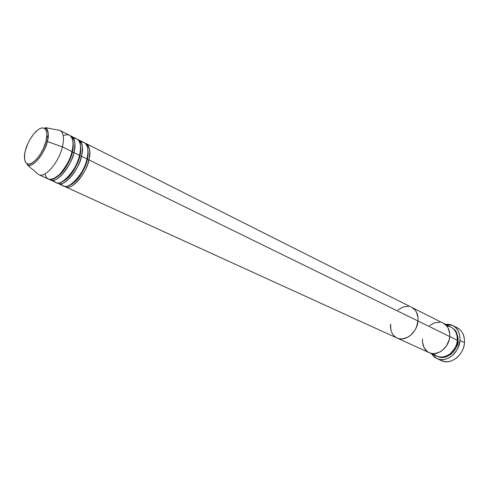 <?xml version="1.0" encoding="UTF-8"?>
<svg xmlns="http://www.w3.org/2000/svg" width="489" height="489" viewBox="0 0 489 489"><rect width="100%" height="100%" fill="white"/><g stroke="black" fill="none" stroke-linecap="round" stroke-linejoin="round"><path stroke-width="0.73" d="M436.891 358.602L441.463 360.674C450.552 365.356 463.957 355.069 464.495 342.697C463.933 348.486 461.537 353.358 457.301 357.312C450.986 362.386 444.978 363.076 439.275 359.384M458.077 340.644L457.221 340.564L458.077 340.644L456.555 346.768L455.057 349.604L450.895 354.262L445.748 356.988L443.058 357.483L440.436 357.38L437.307 356.359C448.309 361.897 459.342 346.353 458.077 340.644L458.052 337.599L456.426 332.147L454.898 329.953L451.255 327.251M422.527 339.042L422.502 342.049L422.527 339.042C422.16 345.576 424.403 350.13 429.238 352.691C437.258 356.854 449.171 347.6 449.721 336.548C449.996 330.24 447.869 325.808 443.346 323.26C447.869 325.808 449.996 330.24 449.721 336.548L449.202 339.678L446.653 345.607L442.459 350.326L439.947 351.988L434.593 353.608L431.958 353.51L429.22 352.685L431.958 353.51L434.593 353.608L439.947 351.988L442.459 350.326L446.653 345.607L449.202 339.678L449.721 336.548L457.252 340.24L449.721 336.548C449.171 347.6 437.258 356.854 429.238 352.691L436.879 356.175C444.892 360.332 456.744 351.194 457.252 340.24C457.936 335.802 455.497 326.689 446.701 325.931M454.849 326.89C461.298 329.024 464.526 334.14 464.526 342.239L464.495 342.697L459.978 340.478C459.416 352.917 445.962 363.284 436.873 358.59L431.402 353.675L434.605 357.245L437.105 358.694L439.898 359.507L442.881 359.635L445.937 359.073L448.951 357.844L451.793 355.98L456.537 350.68L458.242 347.453L459.978 340.478L464.495 342.697C464.758 335.643 462.331 330.68 457.221 327.789L452.783 325.546M422.502 342.049L423.981 347.502L427.288 351.53L423.981 347.502L422.502 342.049M449.721 336.548L449.703 333.48L448.095 327.985L446.567 325.772L443.291 323.235L446.567 325.772L448.095 327.985L449.703 333.48L449.721 336.548L88.839 159.86L87.299 159.646C88.307 155.979 88.436 152.201 87.672 148.32C88.436 152.201 88.307 155.979 87.299 159.646L88.839 159.86C85.575 175.019 71.816 190.527 65.306 186.767L64.426 186.248C72.971 192.629 88.747 167.635 88.839 159.86L418.016 321.029L418.046 317.85L416.5 312.19L414.996 309.934L411.732 307.361L414.996 309.934L416.5 312.19L418.046 317.85L418.016 321.029C418.388 314.494 416.31 309.947 411.781 307.385C416.31 309.947 418.388 314.494 418.016 321.029C417.294 332.471 405.112 342.221 397.092 338.04C405.112 342.221 417.294 332.471 418.016 321.029L449.721 336.548M439.917 322.227L434.635 322.783L429.599 325.601L434.635 322.783L439.917 322.227M445.467 324.329L452.722 325.515C457.838 328.406 460.259 333.394 459.978 340.478L459.941 337.013L459.299 333.749L458.083 330.815L456.341 328.321L454.147 326.365L451.591 325.014L448.774 324.311L445.467 324.329M433.419 353.639C438.083 358.076 443.639 358.144 450.088 353.853C454.959 348.895 457.349 344.36 457.252 340.24C457.502 333.981 455.369 329.58 450.846 327.037L86.021 143.546C89.719 145.795 90.661 151.235 88.839 159.86C91.131 152.403 89.872 146.841 85.062 143.185L86.021 143.546M61.076 183.73C67.47 195.239 87.287 167.904 86.993 158.956L81.412 156.223L86.993 158.956C88.821 150.319 87.892 144.878 84.2 142.629L77.739 139.506C82.519 143.13 83.741 148.705 81.412 156.223C78.075 171.462 64.303 187.11 57.861 183.375L63.454 185.924C69.945 189.677 83.711 174.133 86.993 158.956C88.723 152.8 88.778 141.419 81.003 142.152M80.251 144.457C81.046 148.393 80.911 152.244 79.86 156.009C80.911 152.244 81.046 148.393 80.251 144.457M53.594 180.258C59.774 191.963 79.786 164.335 79.542 155.306L73.888 152.537L79.542 155.306C81.412 146.627 80.52 141.174 76.865 138.943L70.318 135.777C75.061 139.377 76.253 144.958 73.888 152.537C70.471 167.849 56.693 183.644 50.318 179.934L55.984 182.519C62.409 186.248 76.18 170.563 79.542 155.306C81.308 149.096 81.412 137.605 73.607 138.497M78.711 139.866C82.372 142.103 83.271 147.556 81.412 156.223L79.86 156.009L81.412 156.223C81.278 164.035 65.404 189.255 56.968 182.843L57.861 183.375M72.733 140.545C73.558 144.536 73.417 148.46 72.323 152.323L71.889 152.012L72.323 152.323C73.417 148.46 73.558 144.536 72.733 140.545M38.814 174.689L36.901 173.088L38.784 174.677C45.043 178.393 58.869 162.372 62.403 146.914C58.876 162.348 45.08 178.357 38.814 174.689L48.417 179.066C54.774 182.77 68.558 166.945 71.987 151.608C74.285 144.567 73.417 130.801 63.234 135.808M71.302 136.144C74.927 138.363 75.789 143.827 73.888 152.537L72.323 152.323L73.888 152.537C73.705 160.392 57.733 185.832 49.413 179.396L50.318 179.934M25.452 150.331C26.504 145.227 32.463 132.446 40.08 128.503C47.488 125.508 47.726 135.808 45.966 141.407L43.411 148.577L39.646 155.349L35.257 160.636L30.954 163.626L29.053 164.102L27.408 163.882L26.082 162.971L25.135 161.419L24.584 159.286L24.75 153.632L25.452 150.331L27.952 143.381L29.658 139.988L33.674 133.986L37.995 129.75L40.08 128.503L41.999 127.916L43.68 128.02L45.061 128.815L46.088 130.276L46.706 132.354L46.901 134.97L45.966 141.407L47.28 141.504C49.151 135.673 48.545 131.046 45.471 127.635C48.399 129.463 49.004 134.084 47.28 141.504L62.403 146.914C64.377 138.118 63.57 132.629 59.982 130.447L57.561 129.982L60.006 130.459C63.57 132.653 64.371 138.142 62.403 146.914L71.987 151.608L62.403 146.914L47.28 141.504C44.206 154.524 32.671 168.143 27.5 165.129C34.86 168.338 46.834 147.8 47.28 141.504L45.972 141.4C44.97 146.633 38.637 160.019 30.954 163.626C23.6 166.15 23.741 155.685 25.452 150.331L25.361 150.679M45 173.858C46.767 180.997 51.73 181.101 59.89 174.163C66.84 165.526 70.874 158.008 71.987 151.608C73.9 142.886 73.05 137.421 69.438 135.202L60.006 130.459M48.234 135.624L46.755 137.293M408.339 306.371L403.003 307.037L397.881 310.026L403.003 307.037L408.339 306.371M390.54 324.03L390.919 330.081L390.54 324.03C390.069 330.79 392.257 335.454 397.092 338.04L65.306 186.767M391.872 332.746L393.297 335.038L395.149 336.866L393.297 335.038L391.872 332.746M397.068 338.027L399.825 338.84L402.478 338.901L407.905 337.147L410.467 335.387L414.776 330.442L416.347 327.453L418.016 321.029L416.347 327.453L414.776 330.442L410.467 335.387L407.905 337.147L402.478 338.901L399.825 338.84L397.068 338.027M54.646 178.289C63.961 174.194 71.315 158.295 72.323 152.323C71.315 158.295 63.961 174.194 54.646 178.289M62.403 181.706C71.718 177.507 78.87 161.926 79.86 156.009C78.87 161.926 71.718 177.507 62.403 181.706M79.444 155.71L79.86 156.009M70.061 185.068C79.371 180.777 86.327 165.508 87.299 159.646C86.327 165.508 79.371 180.777 70.061 185.068M86.895 159.365L87.299 159.646M38.784 174.677L27.5 165.129C26.65 164.237 27.078 163.913 28.79 164.157C32.341 165.251 43.49 153.143 45.972 141.4C48.588 131.798 44.725 127.99 44.731 128.332L45.471 127.635L59.982 130.447M429.238 352.691L397.117 338.046"/></g></svg>

